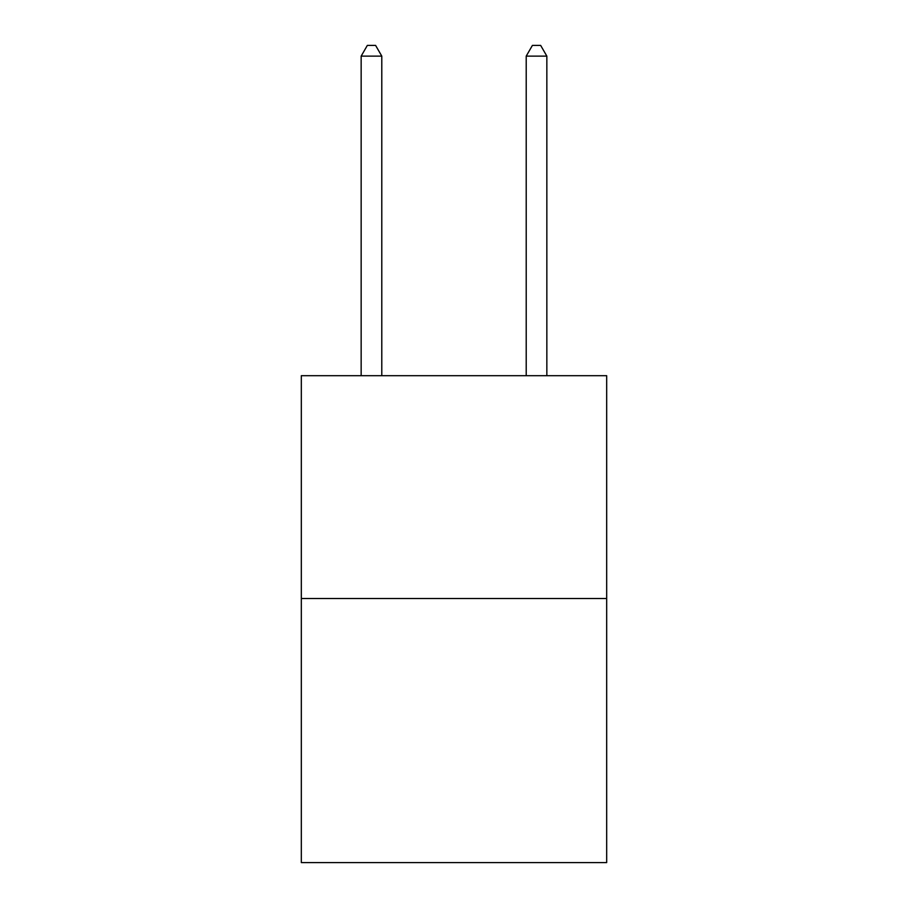 <?xml version="1.0" encoding="UTF-8"?>
<svg xmlns="http://www.w3.org/2000/svg" width="908" height="908" viewBox="0 0 908 908"><rect width="100%" height="100%" fill="white"/><g stroke="black" fill="none" stroke-linecap="round" stroke-linejoin="round"><path stroke-width="1.36" d="M606.68 598.508L606.68 375.685L301.32 375.685L301.32 862.6L606.68 862.6L606.68 598.508L301.32 598.508M381.791 375.685L381.791 56.126L361.157 56.126L361.157 375.685M361.157 56.126L367.343 45.4L375.594 45.4L381.791 56.126M546.843 375.685L546.843 56.126L526.209 56.126L526.209 375.685M526.209 56.126L532.406 45.4L540.657 45.4L546.843 56.126"/></g></svg>
